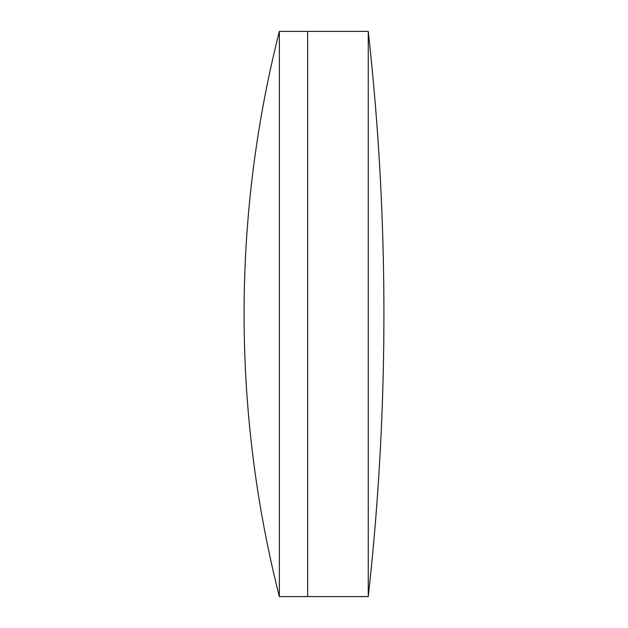 <?xml version="1.0" encoding="UTF-8"?>
<svg xmlns="http://www.w3.org/2000/svg" width="628" height="628" viewBox="0 0 628 628"><rect width="100%" height="100%" fill="white"/><g stroke="black" fill="none" stroke-linecap="round" stroke-linejoin="round"><path stroke-width="0.94" d="M368.251 596.6L368.251 31.4A2557.428 2557.428 0 0 1 368.251 596.6L307.626 596.6L307.626 31.4L279.358 31.4A1149.695 1149.695 0 0 0 279.358 596.6L279.358 31.4M368.251 31.4L307.626 31.4L307.626 596.6L279.358 596.6"/></g></svg>
